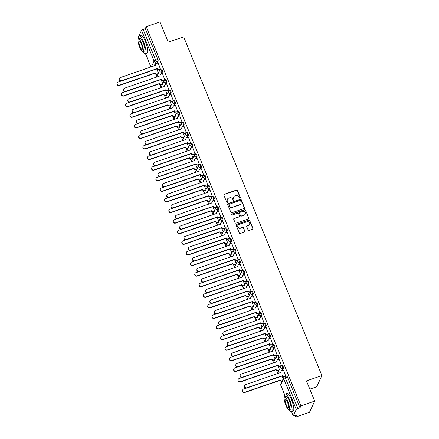 <?xml version="1.0" encoding="UTF-8"?>
<svg xmlns="http://www.w3.org/2000/svg" width="439" height="439" viewBox="0 0 439 439"><rect width="100%" height="100%" fill="white"/><g stroke="black" fill="none" stroke-linecap="round" stroke-linejoin="round"><path stroke-width="0.66" d="M240.073 198.214A0.516 0.488 25 0 0 240.358 197.583L237.472 190.504A0.741 0.697 25 0 0 236.517 190.071L224.28 194.268A0.741 0.697 25 0 0 223.874 195.168L226.76 202.247A0.516 0.488 25 0 0 227.704 202.302A0.516 0.488 25 0 0 227.715 201.918L227.342 201.002A2.365 2.233 25 0 1 228.648 198.126L229.663 197.775A2.365 2.233 25 0 1 232.708 199.163L233.087 200.08A0.516 0.488 25 0 0 234.031 200.135A0.516 0.488 25 0 0 234.036 199.75L233.663 198.834A2.365 2.233 25 0 1 234.969 195.959L235.99 195.607A2.365 2.233 25 0 1 239.035 196.996L239.409 197.912A0.516 0.488 25 0 0 240.073 198.214M240.287 198.071A0.516 0.488 25 0 0 240.254 197.808L237.367 190.729A0.741 0.697 25 0 0 236.412 190.296L224.175 194.493A0.741 0.697 25 0 0 223.841 194.74M227.638 202.406A0.516 0.488 25 0 0 227.611 202.143L227.342 201.002M233.96 200.239A0.516 0.488 25 0 0 233.932 199.975L233.663 198.834M248.134 230.025A0.741 0.697 25 0 0 249.083 230.459L252.518 229.279A0.741 0.697 25 0 0 252.924 228.379L249.72 220.521A0.741 0.697 25 0 0 248.765 220.087L236.528 224.28A0.741 0.697 25 0 0 236.122 225.18L239.332 233.043A0.741 0.697 25 0 0 240.281 233.477L244.43 232.055A0.741 0.697 25 0 0 244.836 231.155L243.464 227.792A0.741 0.697 25 0 0 242.509 227.358L240.457 228.06A1.975 1.866 25 0 1 237.938 225.443A1.975 1.866 25 0 1 239.003 224.499L247.058 221.733A1.975 1.866 25 0 1 249.577 224.356A1.975 1.866 25 0 1 248.512 225.3L247.168 225.761A0.741 0.697 25 0 0 246.762 226.661L248.134 230.025M146.203 26.675L159.988 21.95L168.241 42.177L183.689 36.881L321.908 375.581L306.46 380.876L314.714 401.103L300.934 405.828L146.203 26.675L145.276 28.661L143.13 29.397L155.675 60.143A1.509 0.357 71.1 0 1 156.021 61.954L154.149 65.96M244.062 208.558A0.741 0.697 25 0 0 244.474 207.663L241.263 199.8A0.741 0.697 25 0 0 240.309 199.366L228.071 203.559A0.741 0.697 25 0 0 227.665 204.459L230.876 212.322A0.741 0.697 25 0 0 231.825 212.756L244.062 208.558M245.489 210.16L248.699 218.018A0.741 0.697 25 0 1 248.293 218.918L236.056 223.116A0.741 0.697 25 0 1 235.101 222.683L233.729 219.319A0.741 0.697 25 0 1 234.135 218.419L239.101 216.718A0.741 0.697 25 0 0 239.507 215.818L238.596 213.584A0.741 0.697 25 0 0 237.647 213.151L232.478 214.923A0.516 0.488 25 0 1 231.819 214.237A0.516 0.488 25 0 1 232.099 213.991L244.539 209.727A0.741 0.697 25 0 1 245.489 210.16L248.699 218.018M314.714 401.103L309.473 412.325L295.688 417.05L295.09 415.585M155.757 74.153L156.761 76.622M160.076 84.738L161.086 87.213M164.395 95.329L165.404 97.798M168.719 105.914L169.728 108.389M173.037 116.505L174.047 118.974M177.361 127.09L178.371 129.565M181.68 137.681L182.69 140.156M186.004 148.272L187.014 150.742M190.323 158.858L191.333 161.332M194.647 169.449L195.651 171.918M198.966 180.034L199.975 182.509M203.284 190.625L204.294 193.094M207.609 201.21L208.618 203.685M211.927 211.801L212.937 214.276M216.251 222.392L217.261 224.861M220.57 232.977L221.58 235.452M224.894 243.568L225.904 246.038M229.213 254.154L230.223 256.628M233.537 264.744L234.541 267.214M237.856 275.335L238.865 277.805M242.174 285.921L243.184 288.396M246.498 296.512L247.508 298.981M250.817 307.097L251.827 309.572M255.141 317.688L256.151 320.157M259.46 328.273L260.47 330.748M263.784 338.864L264.794 341.339M268.103 349.455L269.112 351.924M272.427 360.04L273.431 362.515M276.746 370.631L277.755 373.101M281.07 381.217L281.525 382.342M309.835 389.146L316.667 386.803L321.908 375.581M300.934 405.828L300.002 407.815L297.856 408.55A1.509 0.346 157.8 0 0 296.259 409.472L293.296 415.826A1.509 0.346 157.8 0 0 293.285 415.92A1.509 0.346 157.8 0 0 294.47 415.799L296.616 415.064L295.688 417.05M145.276 28.661L157.821 59.408A1.509 0.357 71.1 0 1 158.166 61.219L157.217 63.243M138.631 36.827A1.509 0.346 -22.2 0 1 138.554 36.766A1.509 0.346 -22.2 0 1 138.565 36.673L141.534 30.324A1.509 0.346 -22.2 0 1 143.13 29.397M160.487 69.258L158.139 62.931M164.806 79.843L162.457 73.516M169.13 90.434L166.782 84.107M173.449 101.019L171.1 94.698M177.773 111.61L175.424 105.283M182.092 122.201L179.743 115.874M186.41 132.787L184.067 126.459M190.735 143.377L188.386 137.05M195.053 153.963L192.71 147.636M199.377 164.554L197.029 158.227M203.696 175.145L201.347 168.817M208.02 185.73L205.671 179.403M212.339 196.321L209.99 189.994M216.663 206.906L214.314 200.579M220.982 217.497L218.633 211.17M225.3 228.082L222.957 221.761M229.624 238.673L227.276 232.346M233.943 249.264L231.6 242.937M238.267 259.85L235.919 253.522M242.586 270.44L240.237 264.113M246.91 281.026L244.561 274.699M251.229 291.617L248.88 285.29M255.553 302.202L253.204 295.881M259.872 312.793L257.523 306.466M264.19 323.384L261.847 317.057M268.514 333.969L266.166 327.642M272.833 344.56L270.49 338.233M277.157 355.146L274.809 348.818M281.476 365.736L279.133 359.409M285.8 376.322L283.451 370M281.608 365.83A1.509 0.357 71.1 0 1 281.673 365.764L282.436 365.5A1.509 0.357 -108.9 0 1 283.199 366.642A1.509 0.357 -108.9 0 1 283.479 368.283L282.529 370.313M277.289 355.239A1.509 0.357 71.1 0 1 277.355 355.173L278.117 354.915A1.509 0.357 -108.9 0 1 278.88 356.056A1.509 0.357 -108.9 0 1 279.16 357.697L278.211 359.722M272.965 344.653A1.509 0.357 71.1 0 1 273.031 344.588L273.793 344.324A1.509 0.357 -108.9 0 1 274.556 345.466A1.509 0.357 -108.9 0 1 274.836 347.106L273.887 349.137M268.646 334.063A1.509 0.357 71.1 0 1 268.712 333.997L269.475 333.733A1.509 0.357 -108.9 0 1 270.237 334.875A1.509 0.357 -108.9 0 1 270.517 336.521L269.568 338.546M264.327 323.477A1.509 0.357 71.1 0 1 264.393 323.406L265.151 323.148A1.509 0.357 -108.9 0 1 265.913 324.289A1.509 0.357 -108.9 0 1 266.193 325.93L265.249 327.96M260.003 312.886A1.509 0.357 71.1 0 1 260.069 312.82L260.832 312.557A1.509 0.357 -108.9 0 1 261.595 313.698A1.509 0.357 -108.9 0 1 261.874 315.339L260.925 317.37M255.685 302.301A1.509 0.357 71.1 0 1 255.75 302.23L256.508 301.972A1.509 0.357 -108.9 0 1 257.27 303.113A1.509 0.357 -108.9 0 1 257.55 304.754L256.606 306.784M251.36 291.71A1.509 0.357 71.1 0 1 251.426 291.644L252.189 291.381A1.509 0.357 -108.9 0 1 252.952 292.522A1.509 0.357 -108.9 0 1 253.232 294.163L252.282 296.193M247.042 281.119A1.509 0.357 71.1 0 1 247.108 281.053L247.87 280.795A1.509 0.357 -108.9 0 1 248.633 281.937A1.509 0.357 -108.9 0 1 248.913 283.578L247.964 285.602M242.718 270.534A1.509 0.357 71.1 0 1 242.783 270.468L243.546 270.204A1.509 0.357 -108.9 0 1 244.309 271.346A1.509 0.357 -108.9 0 1 244.589 272.987L243.64 275.017M238.399 259.943A1.509 0.357 71.1 0 1 238.465 259.877L239.228 259.614A1.509 0.357 -108.9 0 1 239.99 260.755A1.509 0.357 -108.9 0 1 240.27 262.396L239.321 264.426M234.075 249.357A1.509 0.357 71.1 0 1 234.141 249.286L234.903 249.028A1.509 0.357 -108.9 0 1 235.666 250.17A1.509 0.357 -108.9 0 1 235.946 251.81L234.997 253.841M229.756 238.767A1.509 0.357 71.1 0 1 229.822 238.701L230.585 238.437A1.509 0.357 -108.9 0 1 231.348 239.579A1.509 0.357 -108.9 0 1 231.627 241.22L230.678 243.25M225.437 228.181A1.509 0.357 71.1 0 1 225.498 228.11L226.261 227.852A1.509 0.357 -108.9 0 1 227.023 228.993A1.509 0.357 -108.9 0 1 227.303 230.634L226.359 232.665M221.113 217.59A1.509 0.357 71.1 0 1 221.179 217.524L221.942 217.261A1.509 0.357 -108.9 0 1 222.705 218.402A1.509 0.357 -108.9 0 1 222.985 220.043L222.035 222.074M216.795 206.999A1.509 0.357 71.1 0 1 216.861 206.934L217.618 206.67A1.509 0.357 -108.9 0 1 218.381 207.812A1.509 0.357 -108.9 0 1 218.66 209.458L217.717 211.483M212.471 196.414A1.509 0.357 71.1 0 1 212.536 196.348L213.299 196.085A1.509 0.357 -108.9 0 1 214.062 197.226A1.509 0.357 -108.9 0 1 214.342 198.867L213.392 200.897M208.152 185.823A1.509 0.357 71.1 0 1 208.218 185.757L208.98 185.494A1.509 0.357 -108.9 0 1 209.743 186.635A1.509 0.357 -108.9 0 1 210.023 188.276L209.074 190.306M203.828 175.238A1.509 0.357 71.1 0 1 203.894 175.166L204.656 174.909A1.509 0.357 -108.9 0 1 205.419 176.05A1.509 0.357 -108.9 0 1 205.699 177.691L204.75 179.721M199.509 164.647A1.509 0.357 71.1 0 1 199.575 164.581L200.338 164.318A1.509 0.357 -108.9 0 1 201.1 165.459A1.509 0.357 -108.9 0 1 201.38 167.1L200.431 169.13M195.185 154.062A1.509 0.357 71.1 0 1 195.251 153.99L196.013 153.732A1.509 0.357 -108.9 0 1 196.776 154.874A1.509 0.357 -108.9 0 1 197.056 156.514L196.107 158.545M190.866 143.471A1.509 0.357 71.1 0 1 190.932 143.405L191.695 143.141A1.509 0.357 -108.9 0 1 192.458 144.283A1.509 0.357 -108.9 0 1 192.737 145.924L191.788 147.954M186.548 132.88A1.509 0.357 71.1 0 1 186.608 132.814L187.371 132.551A1.509 0.357 -108.9 0 1 188.133 133.692A1.509 0.357 -108.9 0 1 188.413 135.338L187.469 137.363M182.223 122.294A1.509 0.357 71.1 0 1 182.289 122.223L183.052 121.965A1.509 0.357 -108.9 0 1 183.815 123.107A1.509 0.357 -108.9 0 1 184.095 124.747L183.145 126.778M177.905 111.704A1.509 0.357 71.1 0 1 177.971 111.638L178.728 111.374A1.509 0.357 -108.9 0 1 179.491 112.516A1.509 0.357 -108.9 0 1 179.77 114.156L178.827 116.187M173.581 101.118A1.509 0.357 71.1 0 1 173.646 101.047L174.409 100.789A1.509 0.357 -108.9 0 1 175.172 101.93A1.509 0.357 -108.9 0 1 175.452 103.571L174.502 105.601M169.262 90.527A1.509 0.357 71.1 0 1 169.328 90.461L170.091 90.198A1.509 0.357 -108.9 0 1 170.853 91.339A1.509 0.357 -108.9 0 1 171.133 92.98L170.184 95.011M164.938 79.942A1.509 0.357 71.1 0 1 165.004 79.871L165.766 79.613A1.509 0.357 -108.9 0 1 166.529 80.754A1.509 0.357 -108.9 0 1 166.809 82.395L165.86 84.42M160.619 69.351A1.509 0.357 71.1 0 1 160.685 69.285L161.448 69.022A1.509 0.357 -108.9 0 1 162.21 70.163A1.509 0.357 -108.9 0 1 162.49 71.804L161.541 73.834M158.408 73.066L156.701 68.89M300.002 407.815L287.457 377.068A1.509 0.357 -108.9 0 0 286.76 376.091L284.609 376.827A1.509 0.357 71.1 0 1 285.312 377.803L297.856 408.55M162.726 83.657L161.025 79.481M167.05 94.248L165.344 90.066M171.369 104.833L169.668 100.657M175.693 115.424L173.987 111.243M180.012 126.009L178.305 121.833M184.336 136.6L182.629 132.419M188.655 147.186L186.948 143.01M192.973 157.777L191.272 153.601M197.298 168.367L195.591 164.186M201.616 178.953L199.915 174.777M205.94 189.544L204.234 185.362M210.259 200.129L208.558 195.953M214.583 210.72L212.877 206.544M218.902 221.305L217.195 217.129M223.226 231.896L221.519 227.72M227.545 242.487L225.838 238.306M231.869 253.073L230.162 248.897M236.187 263.663L234.481 259.482M240.506 274.249L238.805 270.073M244.83 284.84L243.124 280.664M249.149 295.425L247.448 291.249M253.473 306.016L251.766 301.84M257.792 316.607L256.085 312.425M262.116 327.192L260.409 323.016M266.435 337.783L264.728 333.602M270.759 348.368L269.052 344.192M275.077 358.959L273.371 354.783M279.396 369.55L277.695 365.369M283.177 378.808L282.014 375.96M233.647 197.204A2.365 2.233 25 0 0 233.559 199.059M227.32 199.372A2.365 2.233 25 0 0 227.232 201.227M244.397 208.316A0.741 0.697 25 0 0 244.364 207.883L241.159 200.025A0.741 0.697 25 0 0 240.204 199.591L227.967 203.784A0.741 0.697 25 0 0 227.632 204.031M240.61 200.859A0.516 0.488 25 0 0 239.946 200.557L229.202 204.239A0.516 0.488 25 0 0 228.917 204.865L229.312 205.836A2.365 2.233 25 0 0 232.357 207.219L239.699 204.7A2.365 2.233 25 0 0 241.006 201.825L240.61 200.859M228.884 204.607A0.516 0.488 25 0 0 228.812 205.09L228.917 204.865M240.918 203.685A2.365 2.233 25 0 1 239.595 204.925L232.253 207.444A2.365 2.233 25 0 1 229.207 206.056L228.812 205.09M248.628 218.671A0.741 0.697 25 0 0 248.595 218.243M239.436 216.471A0.741 0.697 25 0 1 238.997 216.943L234.031 218.644A0.741 0.697 25 0 0 233.696 218.891M245.385 210.385A0.741 0.697 25 0 0 244.435 209.952L231.995 214.216A0.516 0.488 25 0 0 231.781 214.358M244.249 214.951A1.975 1.866 25 0 0 244.929 211.916A1.975 1.866 25 0 0 242.794 211.389L239.957 212.361A0.741 0.697 25 0 0 239.551 213.261L240.457 215.494A0.741 0.697 25 0 0 241.412 215.922L244.144 215.176A1.975 1.866 25 0 0 245.258 214.117M239.518 212.833A0.741 0.697 25 0 0 239.442 213.486L239.551 213.261M244.144 215.176L241.307 216.147A0.741 0.697 25 0 1 240.352 215.714L239.442 213.486M249.522 224.466A1.975 1.866 25 0 1 248.408 225.525L247.064 225.986A0.741 0.697 25 0 0 246.729 226.233M237.889 225.558A1.975 1.866 25 0 0 240.352 228.285L240.457 228.06M244.764 231.808A0.741 0.697 25 0 0 244.732 231.38L243.36 228.017A0.741 0.697 25 0 0 242.405 227.583L240.352 228.285M252.853 229.032A0.741 0.697 25 0 0 252.82 228.604L249.615 220.746A0.741 0.697 25 0 0 248.661 220.312L236.423 224.505A0.741 0.697 25 0 0 236.089 224.752M158.035 73.867L156.953 74.24A1.509 1.421 -155 0 1 155.011 73.357L155.148 73.066A1.509 1.421 25 0 0 157.091 73.944L158.172 73.576M121.076 81.072L118.162 82.071A1.734 1.635 25 0 0 117.564 84.727A1.734 1.635 25 0 0 119.435 85.193L155.11 72.962M154.972 73.253L119.298 85.484A1.734 1.635 -155 0 1 117.092 83.19L117.229 82.9M158.194 62.914L156.718 63.419A1.509 1.421 25 0 0 155.889 65.246L120.259 77.582A1.734 1.635 25 0 0 119.66 80.238A1.734 1.635 25 0 0 121.532 80.705L157.244 68.577A1.509 1.421 25 0 0 159.187 69.455L159.05 69.752A1.509 1.421 -155 0 1 157.107 68.868L121.394 80.995A1.734 1.635 -155 0 1 119.188 78.702L119.326 78.405M160.537 69.236L159.05 69.752M155.713 65.427A1.509 1.421 -155 0 1 155.774 64.429L155.911 64.138M160.658 68.95L159.187 69.455M157.206 68.473L157.069 68.764M162.353 84.458L161.272 84.826A1.509 1.421 -155 0 1 159.335 83.942L159.472 83.651A1.509 1.421 25 0 0 161.409 84.535L162.49 84.162M125.395 91.658L122.481 92.656A1.734 1.635 25 0 0 121.888 95.312A1.734 1.635 25 0 0 123.76 95.779L159.428 83.553M159.291 83.844L123.622 96.07A1.734 1.635 -155 0 1 121.416 93.776L121.548 93.485M166.677 95.043L165.596 95.417A1.509 1.421 -155 0 1 163.654 94.533L163.791 94.242A1.509 1.421 25 0 0 165.728 95.126L166.815 94.753M129.719 102.249L126.805 103.247A1.734 1.635 25 0 0 126.207 105.903A1.734 1.635 25 0 0 128.078 106.37L163.747 94.138M163.615 94.429L127.941 106.661A1.734 1.635 -155 0 1 125.735 104.367L125.872 104.076M162.512 73.5L161.042 74.004A1.509 1.421 25 0 0 160.208 75.837L124.577 88.168A1.734 1.635 25 0 0 123.985 90.824A1.734 1.635 25 0 0 125.856 91.29L161.568 79.163A1.509 1.421 25 0 0 163.506 80.046L163.368 80.337A1.509 1.421 -155 0 1 161.431 79.454L125.719 91.581A1.734 1.635 -155 0 1 123.513 89.287L123.65 88.996M164.861 79.827L163.368 80.337M160.032 76.013A1.509 1.421 -155 0 1 160.092 75.014L160.23 74.723M164.976 79.541L163.506 80.046M161.525 79.064L161.387 79.355M166.836 84.09L165.36 84.595A1.509 1.421 25 0 0 164.532 86.428L128.901 98.759A1.734 1.635 25 0 0 128.303 101.414A1.734 1.635 25 0 0 130.174 101.881L165.887 89.754A1.509 1.421 25 0 0 167.83 90.637L167.693 90.928A1.509 1.421 -155 0 1 165.75 90.044L130.037 102.172A1.734 1.635 -155 0 1 127.831 99.878L127.968 99.587M169.18 90.418L167.693 90.928M164.351 86.604A1.509 1.421 -155 0 1 164.416 85.605L164.548 85.314M169.3 90.132L167.83 90.637M165.849 89.649L165.712 89.94M143.01 51.643A9.417 2.211 -108.9 0 0 145.32 53.64A9.417 2.211 -108.9 0 0 143.575 41.925A9.417 2.211 -108.9 0 0 139.212 35.822A9.417 2.211 -108.9 0 0 138.614 38.813M145.32 53.64L147.049 53.042A9.417 2.211 -108.9 0 0 145.309 41.332A9.417 2.211 -108.9 0 0 140.941 35.23L139.212 35.822M138.472 38.862L140.068 38.319A6.777 1.591 71.1 0 1 143.207 42.709A6.777 1.591 71.1 0 1 144.464 51.143L142.873 51.692A6.777 1.591 -108.9 0 0 141.616 43.258A6.777 1.591 -108.9 0 0 138.472 38.862A6.777 1.591 -108.9 0 0 139.728 47.297A6.777 1.591 -108.9 0 0 142.873 51.692M141.281 43.977A4.368 1.026 -108.9 0 0 139.256 41.145A4.368 1.026 -108.9 0 0 140.063 46.578A4.368 1.026 -108.9 0 0 142.088 49.409A4.368 1.026 -108.9 0 0 141.281 43.977M289.153 409.752A9.417 2.211 -108.9 0 0 291.463 411.749A9.417 2.211 -108.9 0 0 289.718 400.033A9.417 2.211 -108.9 0 0 285.355 393.931A9.417 2.211 -108.9 0 0 284.757 396.927M291.463 411.749L293.192 411.156A9.417 2.211 -108.9 0 0 291.447 399.441A9.417 2.211 -108.9 0 0 287.084 393.339L285.355 393.931M284.615 396.977L286.206 396.428A6.777 1.591 71.1 0 1 289.35 400.823A6.777 1.591 71.1 0 1 290.607 409.252L289.01 409.801A6.777 1.591 -108.9 0 0 287.759 401.367A6.777 1.591 -108.9 0 0 284.615 396.977A6.777 1.591 -108.9 0 0 285.871 405.406A6.777 1.591 -108.9 0 0 289.01 409.801M287.424 402.086A4.368 1.026 -108.9 0 0 285.399 399.254A4.368 1.026 -108.9 0 0 286.206 404.687A4.368 1.026 -108.9 0 0 288.231 407.518A4.368 1.026 -108.9 0 0 287.424 402.086M170.996 105.634L169.915 106.002A1.509 1.421 -155 0 1 167.978 105.124L168.11 104.828A1.509 1.421 25 0 0 170.052 105.711L171.133 105.344M134.038 112.834L131.124 113.833A1.734 1.635 25 0 0 130.526 116.494A1.734 1.635 25 0 0 132.397 116.955L168.071 104.729M167.934 105.02L132.265 117.251A1.734 1.635 -155 0 1 130.054 114.952L130.191 114.661M175.32 116.22L174.234 116.593A1.509 1.421 -155 0 1 172.297 115.709L172.434 115.419A1.509 1.421 25 0 0 174.371 116.302L175.457 115.929M138.362 123.425L135.448 124.424A1.734 1.635 25 0 0 134.85 127.08A1.734 1.635 25 0 0 136.721 127.546L172.39 115.314M172.258 115.611L136.584 127.837A1.734 1.635 -155 0 1 134.378 125.543L134.515 125.252M179.639 126.811L178.558 127.184A1.509 1.421 -155 0 1 176.621 126.3L176.752 126.009A1.509 1.421 25 0 0 178.695 126.887L179.776 126.52M142.68 134.016L139.767 135.014A1.734 1.635 25 0 0 139.168 137.67A1.734 1.635 25 0 0 141.04 138.137L176.714 125.905M176.577 126.196L140.903 138.428A1.734 1.635 -155 0 1 138.697 136.134L138.834 135.838M171.155 94.676L169.684 95.181A1.509 1.421 25 0 0 168.85 97.014L133.22 109.344A1.734 1.635 25 0 0 132.627 112A1.734 1.635 25 0 0 134.499 112.466L170.211 100.339A1.509 1.421 25 0 0 172.148 101.222L172.011 101.513A1.509 1.421 -155 0 1 170.074 100.63L134.361 112.757A1.734 1.635 -155 0 1 132.155 110.463L132.287 110.173M173.504 101.003L172.011 101.513M168.675 97.189A1.509 1.421 -155 0 1 168.735 96.196L168.872 95.9M173.619 100.718L172.148 101.222M170.167 100.24L170.03 100.531M175.474 105.267L174.003 105.772A1.509 1.421 25 0 0 173.175 107.604L137.544 119.935A1.734 1.635 25 0 0 136.946 122.591A1.734 1.635 25 0 0 138.817 123.057L174.53 110.93A1.509 1.421 25 0 0 176.467 111.813L176.335 112.104A1.509 1.421 -155 0 1 174.393 111.221L138.68 123.348A1.734 1.635 -155 0 1 136.474 121.054L136.611 120.763M177.822 111.594L176.335 112.104M172.993 107.78A1.509 1.421 -155 0 1 173.059 106.781L173.191 106.49M177.943 111.308L176.467 111.813M174.486 110.826L174.354 111.116M179.798 115.852L178.327 116.357A1.509 1.421 25 0 0 177.493 118.19L141.863 130.52A1.734 1.635 25 0 0 141.265 133.182A1.734 1.635 25 0 0 143.136 133.643L178.849 121.515A1.509 1.421 25 0 0 180.791 122.399L180.654 122.69A1.509 1.421 -155 0 1 178.717 121.812L143.004 133.939A1.734 1.635 -155 0 1 140.793 131.645L140.93 131.349M182.147 122.179L180.654 122.69M177.318 118.371A1.509 1.421 -155 0 1 177.378 117.372L177.515 117.081M182.262 121.894L180.791 122.399M178.81 121.416L178.673 121.707M183.963 137.396L182.876 137.769A1.509 1.421 -155 0 1 180.939 136.886L181.077 136.595A1.509 1.421 25 0 0 183.014 137.478L184.095 137.105M146.999 144.601L144.091 145.6A1.734 1.635 25 0 0 143.493 148.256A1.734 1.635 25 0 0 145.364 148.722L181.033 136.496M180.895 136.787L145.227 149.013A1.734 1.635 -155 0 1 143.021 146.719L143.158 146.428M184.117 126.443L182.646 126.948A1.509 1.421 25 0 0 181.817 128.781L146.187 141.111A1.734 1.635 25 0 0 145.589 143.767A1.734 1.635 25 0 0 147.46 144.233L183.173 132.106A1.509 1.421 25 0 0 185.11 132.99L184.973 133.28A1.509 1.421 -155 0 1 183.036 132.397L147.323 144.524A1.734 1.635 -155 0 1 145.117 142.231L145.254 141.94M186.465 132.77L184.973 133.28M181.636 128.956A1.509 1.421 -155 0 1 181.697 127.958L181.834 127.667M186.586 132.485L185.11 132.99M183.129 132.002L182.997 132.298M188.282 147.987L187.201 148.36A1.509 1.421 -155 0 1 185.258 147.477L185.395 147.186A1.509 1.421 25 0 0 187.338 148.064L188.419 147.696M151.323 155.192L148.409 156.191A1.734 1.635 25 0 0 147.811 158.847A1.734 1.635 25 0 0 149.683 159.313L185.357 147.081M185.22 147.372L149.545 159.604A1.734 1.635 -155 0 1 147.339 157.31L147.477 157.019M188.441 137.034L186.97 137.539A1.509 1.421 25 0 0 186.136 139.372L150.506 151.702A1.734 1.635 25 0 0 149.908 154.358A1.734 1.635 25 0 0 151.779 154.824L187.491 142.697A1.509 1.421 25 0 0 189.434 143.575L189.297 143.871A1.509 1.421 -155 0 1 187.36 142.988L151.647 155.115A1.734 1.635 -155 0 1 149.436 152.821L149.573 152.525M190.784 143.361L189.297 143.871M185.96 139.547A1.509 1.421 -155 0 1 186.021 138.548L186.158 138.258M190.905 143.07L189.434 143.575M187.453 142.593L187.316 142.884M192.6 158.578L191.519 158.945A1.509 1.421 -155 0 1 189.582 158.062L189.719 157.771A1.509 1.421 25 0 0 191.656 158.655L192.737 158.281M155.642 165.777L152.728 166.776A1.734 1.635 25 0 0 152.135 169.432A1.734 1.635 25 0 0 154.007 169.898L189.675 157.672M189.538 157.963L153.869 170.189A1.734 1.635 -155 0 1 151.664 167.896L151.801 167.605M192.759 147.619L191.289 148.124A1.509 1.421 25 0 0 190.455 149.957L154.83 162.287A1.734 1.635 25 0 0 154.232 164.943A1.734 1.635 25 0 0 156.103 165.41L191.816 153.282A1.509 1.421 25 0 0 193.753 154.166L193.615 154.457A1.509 1.421 -155 0 1 191.678 153.573L155.966 165.701A1.734 1.635 -155 0 1 153.76 163.407L153.897 163.116M195.108 153.946L193.615 154.457M190.279 150.133A1.509 1.421 -155 0 1 190.339 149.139L190.477 148.843M195.223 153.661L193.753 154.166M191.772 153.184L191.634 153.474M196.924 169.163L195.843 169.536A1.509 1.421 -155 0 1 193.901 168.653L194.038 168.362A1.509 1.421 25 0 0 195.981 169.245L197.062 168.872M159.966 176.368L157.052 177.367A1.734 1.635 25 0 0 156.454 180.023A1.734 1.635 25 0 0 158.325 180.489L194 168.258M193.862 168.549L158.188 180.78A1.734 1.635 -155 0 1 155.982 178.486L156.119 178.196M197.084 158.21L195.607 158.715A1.509 1.421 25 0 0 194.779 160.548L159.148 172.878A1.734 1.635 25 0 0 158.55 175.534A1.734 1.635 25 0 0 160.422 176.001L196.134 163.873A1.509 1.421 25 0 0 198.077 164.757L197.94 165.048A1.509 1.421 -155 0 1 195.997 164.164L160.284 176.291A1.734 1.635 -155 0 1 158.078 173.998L158.216 173.707M199.427 164.537L197.94 165.048M194.603 160.723A1.509 1.421 -155 0 1 194.664 159.725L194.801 159.434M199.547 164.252L198.077 164.757M196.096 163.769L195.959 164.06M201.243 179.754L200.162 180.122A1.509 1.421 -155 0 1 198.225 179.244L198.362 178.947A1.509 1.421 25 0 0 200.299 179.831L201.38 179.463M164.285 186.954L161.371 187.952A1.734 1.635 25 0 0 160.778 190.614A1.734 1.635 25 0 0 162.649 191.075L198.318 178.849M198.181 179.139L162.512 191.371A1.734 1.635 -155 0 1 160.306 189.072L160.438 188.781M205.567 190.339L204.486 190.713A1.509 1.421 -155 0 1 202.544 189.829L202.681 189.538A1.509 1.421 25 0 0 204.618 190.422L205.704 190.049M168.609 197.545L165.695 198.543A1.734 1.635 25 0 0 165.097 201.199A1.734 1.635 25 0 0 166.968 201.666L202.637 189.434M202.505 189.73L166.831 201.956A1.734 1.635 -155 0 1 164.625 199.663L164.762 199.372M209.886 200.93L208.805 201.303A1.509 1.421 -155 0 1 206.868 200.42L206.999 200.129A1.509 1.421 25 0 0 208.942 201.007L210.023 200.639M172.928 208.135L170.014 209.134A1.734 1.635 25 0 0 169.416 211.79A1.734 1.635 25 0 0 171.287 212.256L206.961 200.025M206.824 200.316L171.155 212.547A1.734 1.635 -155 0 1 168.944 210.254L169.081 209.957M214.21 211.521L213.124 211.889A1.509 1.421 -155 0 1 211.186 211.005L211.324 210.715A1.509 1.421 25 0 0 213.261 211.598L214.347 211.225M177.252 218.721L174.338 219.719A1.734 1.635 25 0 0 173.74 222.375A1.734 1.635 25 0 0 175.611 222.842L211.28 210.616M211.148 210.907L175.474 223.133A1.734 1.635 -155 0 1 173.268 220.839L173.405 220.548M218.529 222.107L217.448 222.48A1.509 1.421 -155 0 1 215.511 221.596L215.642 221.305A1.509 1.421 25 0 0 217.585 222.189L218.666 221.816M181.57 229.312L178.657 230.31A1.734 1.635 25 0 0 178.058 232.966A1.734 1.635 25 0 0 179.93 233.433L215.604 221.201M215.467 221.492L179.798 233.724A1.734 1.635 -155 0 1 177.586 231.43L177.724 231.139M222.853 232.697L221.766 233.065A1.509 1.421 -155 0 1 219.829 232.182L219.966 231.891A1.509 1.421 25 0 0 221.904 232.774L222.985 232.401M185.889 239.897L182.981 240.896A1.734 1.635 25 0 0 182.383 243.552A1.734 1.635 25 0 0 184.254 244.018L219.923 231.792M219.785 232.083L184.117 244.309A1.734 1.635 -155 0 1 181.911 242.015L182.048 241.724M201.402 168.796L199.932 169.3A1.509 1.421 25 0 0 199.097 171.133L163.467 183.464A1.734 1.635 25 0 0 162.874 186.12A1.734 1.635 25 0 0 164.746 186.586L200.458 174.459A1.509 1.421 25 0 0 202.395 175.342L202.258 175.633A1.509 1.421 -155 0 1 200.321 174.749L164.609 186.882A1.734 1.635 -155 0 1 162.403 184.583L162.54 184.292M203.751 175.123L202.258 175.633M198.922 171.309A1.509 1.421 -155 0 1 198.982 170.316L199.119 170.019M203.866 174.837L202.395 175.342M200.414 174.36L200.277 174.651M205.726 179.386L204.25 179.891A1.509 1.421 25 0 0 203.422 181.724L167.791 194.054A1.734 1.635 25 0 0 167.193 196.71A1.734 1.635 25 0 0 169.064 197.177L204.777 185.049A1.509 1.421 25 0 0 206.72 185.933L206.582 186.224A1.509 1.421 -155 0 1 204.64 185.34L168.927 197.468A1.734 1.635 -155 0 1 166.721 195.174L166.858 194.883M208.07 185.713L206.582 186.224M203.241 181.9A1.509 1.421 -155 0 1 203.306 180.901L203.444 180.61M208.19 185.428L206.72 185.933M204.739 184.945L204.601 185.242M210.045 189.977L208.574 190.477A1.509 1.421 25 0 0 207.74 192.309L172.11 204.645A1.734 1.635 25 0 0 171.517 207.301A1.734 1.635 25 0 0 173.389 207.762L209.101 195.635A1.509 1.421 25 0 0 211.038 196.518L210.901 196.809A1.509 1.421 -155 0 1 208.964 195.931L173.251 208.059A1.734 1.635 -155 0 1 171.045 205.765L171.177 205.468M212.394 196.299L210.901 196.809M207.565 192.491A1.509 1.421 -155 0 1 207.625 191.492L207.762 191.201M212.509 196.013L211.038 196.518M209.057 195.536L208.92 195.827M214.364 200.563L212.893 201.067A1.509 1.421 25 0 0 212.064 202.9L176.434 215.231A1.734 1.635 25 0 0 175.836 217.887A1.734 1.635 25 0 0 177.707 218.353L213.42 206.226A1.509 1.421 25 0 0 215.357 207.109L215.225 207.4A1.509 1.421 -155 0 1 213.283 206.517L177.57 218.644A1.734 1.635 -155 0 1 175.364 216.35L175.501 216.059M216.712 206.89L215.225 207.4M211.883 203.076A1.509 1.421 -155 0 1 211.949 202.077L212.081 201.786M216.833 206.604L215.357 207.109M213.376 206.121L213.244 206.418M218.688 211.154L217.217 211.658A1.509 1.421 25 0 0 216.383 213.491L180.753 225.822A1.734 1.635 25 0 0 180.155 228.478A1.734 1.635 25 0 0 182.026 228.944L217.739 216.817A1.509 1.421 25 0 0 219.681 217.695L219.544 217.991A1.509 1.421 -155 0 1 217.607 217.107L181.894 229.235A1.734 1.635 -155 0 1 179.683 226.941L179.82 226.65M221.036 217.481L219.544 217.991M216.207 213.667A1.509 1.421 -155 0 1 216.268 212.668L216.405 212.377M221.152 217.195L219.681 217.695M217.7 216.712L217.563 217.003M223.007 221.739L221.536 222.244A1.509 1.421 25 0 0 220.707 224.077L185.077 236.407A1.734 1.635 25 0 0 184.479 239.063A1.734 1.635 25 0 0 186.35 239.529L222.063 227.402A1.509 1.421 25 0 0 224 228.285L223.863 228.576A1.509 1.421 -155 0 1 221.925 227.693L186.213 239.82A1.734 1.635 -155 0 1 184.007 237.526L184.144 237.236M225.355 228.066L223.863 228.576M220.526 224.252A1.509 1.421 -155 0 1 220.587 223.259L220.724 222.963M225.476 227.781L224 228.285M222.019 227.303L221.887 227.594M227.172 243.283L226.09 243.656A1.509 1.421 -155 0 1 224.148 242.772L224.285 242.482A1.509 1.421 25 0 0 226.228 243.365L227.309 242.992M190.213 250.488L187.299 251.487A1.734 1.635 25 0 0 186.701 254.143A1.734 1.635 25 0 0 188.572 254.609L224.247 242.377M224.109 242.668L188.435 254.9A1.734 1.635 -155 0 1 186.229 252.606L186.366 252.315M227.331 232.33L225.86 232.835A1.509 1.421 25 0 0 225.026 234.667L189.396 246.998A1.734 1.635 25 0 0 188.797 249.654A1.734 1.635 25 0 0 190.669 250.12L226.381 237.993A1.509 1.421 25 0 0 228.324 238.876L228.187 239.167A1.509 1.421 -155 0 1 226.25 238.284L190.537 250.411A1.734 1.635 -155 0 1 188.326 248.117L188.463 247.826M229.674 238.657L228.187 239.167M224.85 234.843A1.509 1.421 -155 0 1 224.911 233.844L225.048 233.553M229.795 238.372L228.324 238.876M226.343 237.889L226.206 238.179M231.49 253.874L230.409 254.241A1.509 1.421 -155 0 1 228.472 253.363L228.609 253.067A1.509 1.421 25 0 0 230.546 253.951L231.627 253.583M194.532 261.073L191.618 262.072A1.734 1.635 25 0 0 191.025 264.733A1.734 1.635 25 0 0 192.897 265.194L228.565 252.968M228.428 253.259L192.759 265.491A1.734 1.635 -155 0 1 190.553 263.197L190.691 262.901M231.649 242.915L230.179 243.42A1.509 1.421 25 0 0 229.345 245.253L193.72 257.583A1.734 1.635 25 0 0 193.122 260.245A1.734 1.635 25 0 0 194.993 260.706L230.705 248.578A1.509 1.421 25 0 0 232.643 249.462L232.505 249.753A1.509 1.421 -155 0 1 230.568 248.875L194.856 261.002A1.734 1.635 -155 0 1 192.65 258.703L192.787 258.412M233.998 249.242L232.505 249.753M229.169 245.434A1.509 1.421 -155 0 1 229.229 244.435L229.367 244.144M234.113 248.957L232.643 249.462M230.662 248.479L230.524 248.77M235.814 264.459L234.733 264.832A1.509 1.421 -155 0 1 232.791 263.949L232.928 263.658A1.509 1.421 25 0 0 234.87 264.541L235.952 264.168M198.856 271.664L195.942 272.663A1.734 1.635 25 0 0 195.344 275.319A1.734 1.635 25 0 0 197.215 275.785L232.889 263.554M232.752 263.85L197.078 276.076A1.734 1.635 -155 0 1 194.872 273.782L195.009 273.492M235.973 253.506L234.497 254.011A1.509 1.421 25 0 0 233.669 255.844L198.038 268.174A1.734 1.635 25 0 0 197.44 270.83A1.734 1.635 25 0 0 199.311 271.297L235.024 259.169A1.509 1.421 25 0 0 236.967 260.053L236.83 260.343A1.509 1.421 -155 0 1 234.887 259.46L199.174 271.587A1.734 1.635 -155 0 1 196.968 269.294L197.106 269.003M238.317 259.833L236.83 260.343M233.493 256.019A1.509 1.421 -155 0 1 233.553 255.021L233.691 254.73M238.437 259.548L236.967 260.053M234.986 259.065L234.849 259.361M240.133 275.05L239.052 275.423A1.509 1.421 -155 0 1 237.115 274.54L237.252 274.249A1.509 1.421 25 0 0 239.189 275.127L240.27 274.759M203.175 282.255L200.261 283.254A1.734 1.635 25 0 0 199.668 285.91A1.734 1.635 25 0 0 201.539 286.376L237.208 274.145M237.071 274.435L201.402 286.667A1.734 1.635 -155 0 1 199.196 284.373L199.328 284.077M240.292 264.097L238.821 264.596A1.509 1.421 25 0 0 237.987 266.429L202.357 278.765A1.734 1.635 25 0 0 201.764 281.421A1.734 1.635 25 0 0 203.636 281.887L239.348 269.76A1.509 1.421 25 0 0 241.285 270.638L241.148 270.934A1.509 1.421 -155 0 1 239.211 270.051L203.498 282.178A1.734 1.635 -155 0 1 201.292 279.884L201.43 279.588M242.641 270.419L241.148 270.934M237.812 266.61A1.509 1.421 -155 0 1 237.872 265.611L238.009 265.321M242.756 270.133L241.285 270.638M239.304 269.656L239.167 269.947M244.457 285.641L243.376 286.009A1.509 1.421 -155 0 1 241.434 285.125L241.571 284.834A1.509 1.421 25 0 0 243.508 285.718L244.594 285.345M207.499 292.84L204.585 293.839A1.734 1.635 25 0 0 203.987 296.495A1.734 1.635 25 0 0 205.858 296.962L241.527 284.735M241.395 285.026L205.721 297.252A1.734 1.635 -155 0 1 203.515 294.959L203.652 294.668M244.616 274.682L243.14 275.187A1.509 1.421 25 0 0 242.312 277.02L206.681 289.35A1.734 1.635 25 0 0 206.083 292.006A1.734 1.635 25 0 0 207.954 292.473L243.667 280.345A1.509 1.421 25 0 0 245.61 281.229L245.472 281.52A1.509 1.421 -155 0 1 243.53 280.636L207.817 292.764A1.734 1.635 -155 0 1 205.611 290.47L205.748 290.179M246.959 281.009L245.472 281.52M242.13 277.196A1.509 1.421 -155 0 1 242.196 276.197L242.333 275.906M247.08 280.724L245.61 281.229M243.629 280.247L243.491 280.537M248.776 296.226L247.695 296.599A1.509 1.421 -155 0 1 245.758 295.716L245.889 295.425A1.509 1.421 25 0 0 247.832 296.309L248.913 295.935M211.817 303.431L208.904 304.43A1.734 1.635 25 0 0 208.305 307.086A1.734 1.635 25 0 0 210.177 307.552L245.851 295.321M245.714 295.612L210.045 307.843A1.734 1.635 -155 0 1 207.834 305.549L207.971 305.259M248.935 285.273L247.464 285.778A1.509 1.421 25 0 0 246.63 287.611L211 299.941A1.734 1.635 25 0 0 210.407 302.597A1.734 1.635 25 0 0 212.278 303.064L247.991 290.936A1.509 1.421 25 0 0 249.928 291.814L249.791 292.111A1.509 1.421 -155 0 1 247.854 291.227L212.141 303.354A1.734 1.635 -155 0 1 209.935 301.061L210.067 300.77M251.284 291.6L249.791 292.111M246.455 287.786A1.509 1.421 -155 0 1 246.515 286.788L246.652 286.497M251.399 291.315L249.928 291.814M247.947 290.832L247.81 291.123M253.1 306.817L252.013 307.185A1.509 1.421 -155 0 1 250.076 306.301L250.214 306.01A1.509 1.421 25 0 0 252.151 306.894L253.237 306.526M216.142 314.017L213.228 315.015A1.734 1.635 25 0 0 212.63 317.671A1.734 1.635 25 0 0 214.501 318.138L250.17 305.912M250.038 306.202L214.364 318.434A1.734 1.635 -155 0 1 212.158 316.135L212.295 315.844M253.254 295.859L251.783 296.363A1.509 1.421 25 0 0 250.954 298.196L215.324 310.527A1.734 1.635 25 0 0 214.726 313.183A1.734 1.635 25 0 0 216.597 313.649L252.31 301.522A1.509 1.421 25 0 0 254.247 302.405L254.115 302.696A1.509 1.421 -155 0 1 252.173 301.812L216.46 313.94A1.734 1.635 -155 0 1 214.254 311.646L214.391 311.355M255.602 302.186L254.115 302.696M250.773 298.372A1.509 1.421 -155 0 1 250.839 297.379L250.971 297.082M255.723 301.9L254.247 302.405M252.266 301.423L252.134 301.714M257.419 317.402L256.338 317.776A1.509 1.421 -155 0 1 254.4 316.892L254.532 316.601A1.509 1.421 25 0 0 256.475 317.485L257.556 317.112M220.46 324.608L217.546 325.606A1.734 1.635 25 0 0 216.948 328.262A1.734 1.635 25 0 0 218.82 328.729L254.494 316.497M254.357 316.793L218.688 329.02A1.734 1.635 -155 0 1 216.476 326.726L216.614 326.435M257.578 306.449L256.107 306.954A1.509 1.421 25 0 0 255.273 308.787L219.643 321.118A1.734 1.635 25 0 0 219.045 323.773A1.734 1.635 25 0 0 220.916 324.24L256.634 312.113A1.509 1.421 25 0 0 258.571 312.996L258.434 313.287A1.509 1.421 -155 0 1 256.497 312.403L220.784 324.531A1.734 1.635 -155 0 1 218.573 322.237L218.71 321.946M259.926 312.777L258.434 313.287M255.097 308.963A1.509 1.421 -155 0 1 255.158 307.964L255.295 307.673M260.042 312.491L258.571 312.996M256.59 312.008L256.453 312.299M261.743 327.993L260.656 328.361A1.509 1.421 -155 0 1 258.719 327.483L258.856 327.187A1.509 1.421 25 0 0 260.793 328.07L261.874 327.703M224.784 335.193L221.871 336.197A1.734 1.635 25 0 0 221.272 338.853A1.734 1.635 25 0 0 223.144 339.314L258.812 327.088M258.675 327.379L223.007 339.61A1.734 1.635 -155 0 1 220.801 337.317L220.938 337.02M261.896 317.035L260.426 317.54A1.509 1.421 25 0 0 259.597 319.373L223.967 331.703A1.734 1.635 25 0 0 223.369 334.364A1.734 1.635 25 0 0 225.24 334.825L260.953 322.698A1.509 1.421 25 0 0 262.89 323.581L262.758 323.872A1.509 1.421 -155 0 1 260.815 322.994L225.103 335.122A1.734 1.635 -155 0 1 222.897 332.822L223.034 332.532M264.245 323.362L262.758 323.872M259.416 319.554A1.509 1.421 -155 0 1 259.476 318.555L259.614 318.264M264.366 323.077L262.89 323.581M260.909 322.599L260.777 322.89M266.061 338.579L264.98 338.952A1.509 1.421 -155 0 1 263.038 338.068L263.175 337.778A1.509 1.421 25 0 0 265.118 338.661L266.199 338.288M229.103 345.784L226.189 346.783A1.734 1.635 25 0 0 225.591 349.439A1.734 1.635 25 0 0 227.462 349.905L263.137 337.673M262.999 337.97L227.325 350.196A1.734 1.635 -155 0 1 225.119 347.902L225.256 347.611M266.221 327.626L264.75 328.131A1.509 1.421 25 0 0 263.916 329.963L228.285 342.294A1.734 1.635 25 0 0 227.687 344.95A1.734 1.635 25 0 0 229.559 345.416L265.271 333.289A1.509 1.421 25 0 0 267.214 334.172L267.077 334.463A1.509 1.421 -155 0 1 265.14 333.58L229.427 345.707A1.734 1.635 -155 0 1 227.215 343.413L227.353 343.122M268.564 333.953L267.077 334.463M263.74 330.139A1.509 1.421 -155 0 1 263.801 329.14L263.938 328.849M268.684 333.667L267.214 334.172M265.233 333.185L265.096 333.481M270.38 349.17L269.299 349.543A1.509 1.421 -155 0 1 267.362 348.659L267.499 348.368A1.509 1.421 25 0 0 269.436 349.246L270.517 348.879M233.422 356.375L230.508 357.373A1.734 1.635 25 0 0 229.915 360.029A1.734 1.635 25 0 0 231.787 360.496L267.455 348.264M267.318 348.555L231.649 360.787A1.734 1.635 -155 0 1 229.443 358.493L229.581 358.202M270.539 338.217L269.069 338.721A1.509 1.421 25 0 0 268.24 340.549L232.61 352.885A1.734 1.635 25 0 0 232.011 355.541A1.734 1.635 25 0 0 233.883 356.007L269.595 343.88A1.509 1.421 25 0 0 271.532 344.758L271.395 345.054A1.509 1.421 -155 0 1 269.458 344.171L233.746 356.298A1.734 1.635 -155 0 1 231.54 354.004L231.677 353.708M272.888 344.538L271.395 345.054M268.059 340.73A1.509 1.421 -155 0 1 268.119 339.731L268.256 339.44M273.003 344.253L271.532 344.758M269.551 343.775L269.414 344.066M274.704 359.76L273.623 360.128A1.509 1.421 -155 0 1 271.681 359.245L271.818 358.954A1.509 1.421 25 0 0 273.76 359.837L274.841 359.464M237.746 366.96L234.832 367.959A1.734 1.635 25 0 0 234.234 370.615A1.734 1.635 25 0 0 236.105 371.081L271.779 358.855M271.642 359.146L235.968 371.372A1.734 1.635 -155 0 1 233.762 369.078L233.899 368.787M274.863 348.802L273.387 349.307A1.509 1.421 25 0 0 272.559 351.14L236.928 363.47A1.734 1.635 25 0 0 236.33 366.126A1.734 1.635 25 0 0 238.201 366.592L273.914 354.465A1.509 1.421 25 0 0 275.857 355.349L275.719 355.639A1.509 1.421 -155 0 1 273.777 354.756L238.064 366.883A1.734 1.635 -155 0 1 235.858 364.589L235.995 364.299M277.207 355.129L275.719 355.639M272.383 351.315A1.509 1.421 -155 0 1 272.443 350.317L272.581 350.026M277.327 354.844L275.857 355.349M273.876 354.366L273.738 354.657M279.023 370.346L277.942 370.719A1.509 1.421 -155 0 1 276.005 369.836L276.142 369.545A1.509 1.421 25 0 0 278.079 370.428L279.16 370.055M242.065 377.551L239.151 378.55A1.734 1.635 25 0 0 238.558 381.206A1.734 1.635 25 0 0 240.429 381.672L276.098 369.44M275.961 369.731L240.292 381.963A1.734 1.635 -155 0 1 238.086 379.669L238.218 379.378M279.182 359.393L277.711 359.898A1.509 1.421 25 0 0 276.877 361.731L241.252 374.061A1.734 1.635 25 0 0 240.654 376.717A1.734 1.635 25 0 0 242.526 377.183L278.238 365.056A1.509 1.421 25 0 0 280.175 365.939L280.038 366.23A1.509 1.421 -155 0 1 278.101 365.347L242.388 377.474A1.734 1.635 -155 0 1 240.182 375.18L240.32 374.89M281.531 365.72L280.038 366.23M276.702 361.906A1.509 1.421 -155 0 1 276.762 360.907L276.899 360.617M281.646 365.435L280.175 365.939M278.194 364.952L278.057 365.243M281.975 381.376A1.509 1.421 -155 0 1 280.323 380.426L280.461 380.13A1.509 1.421 25 0 0 282.112 381.079M246.389 388.136L243.475 389.135A1.734 1.635 25 0 0 242.877 391.797A1.734 1.635 25 0 0 244.748 392.257L280.417 380.031M280.285 380.322L244.611 392.554A1.734 1.635 -155 0 1 242.405 390.255L242.542 389.964M283.506 369.978L282.03 370.483A1.509 1.421 25 0 0 281.201 372.316L245.571 384.646A1.734 1.635 25 0 0 244.973 387.302A1.734 1.635 25 0 0 246.844 387.769L282.557 375.641A1.509 1.421 25 0 0 284.499 376.525L284.362 376.816A1.509 1.421 -155 0 1 282.42 375.932L246.707 388.06A1.734 1.635 -155 0 1 244.501 385.766L244.638 385.475M285.849 376.305L284.362 376.816M281.02 372.491A1.509 1.421 -155 0 1 281.086 371.498L281.223 371.202M285.97 376.02L284.499 376.525M282.518 375.543L282.381 375.833M296.259 409.472L283.715 378.725L280.746 385.08L284.774 394.946M291.611 411.7L293.296 415.826M158.166 61.219L156.021 61.954A1.509 1.421 25 0 1 154.084 61.07L141.534 30.324M151.345 66.92L154.084 61.07A1.509 0.346 -22.2 0 1 155.675 60.143L157.821 59.408M145.468 53.585L150.961 67.052M283.479 368.283L282.716 368.546L281.75 370.615M280.971 372.277L280.845 372.557M279.16 357.697L278.397 357.955L277.432 360.029M276.652 361.692L276.526 361.966M274.836 347.106L274.073 347.37L273.107 349.439M272.334 351.101L272.202 351.376M270.517 336.521L269.755 336.779L268.789 338.853M268.009 340.516L267.883 340.79M266.193 325.93L265.43 326.193L264.465 328.262M263.691 329.925L263.559 330.199M261.874 315.339L261.112 315.603L260.146 317.671M259.367 319.334L259.24 319.614M257.55 304.754L256.793 305.012L255.822 307.086M255.048 308.749L254.916 309.023M253.232 294.163L252.469 294.426L251.503 296.495M250.724 298.158L250.598 298.438M248.913 283.578L248.15 283.835L247.179 285.91M246.405 287.572L246.274 287.847M244.589 272.987L243.826 273.25L242.86 275.319M242.081 276.982L241.955 277.256M240.27 262.396L239.507 262.659L238.542 264.733M237.762 266.396L237.631 266.671M235.946 251.81L235.183 252.068L234.217 254.143M233.444 255.805L233.312 256.08M231.627 241.22L230.865 241.483L229.899 243.552M229.12 245.214L228.993 245.494M227.303 230.634L226.54 230.892L225.575 232.966M224.801 234.629L224.669 234.903M222.985 220.043L222.222 220.307L221.256 222.375M220.477 224.038L220.351 224.318M218.66 209.458L217.903 209.716L216.932 211.79M216.158 213.453L216.026 213.727M214.342 198.867L213.579 199.13L212.613 201.199M211.834 202.862L211.708 203.136M210.023 188.276L209.26 188.54L208.289 190.614M207.515 192.277L207.384 192.551M205.699 177.691L204.936 177.949L203.97 180.023M203.191 181.686L203.065 181.96M201.38 167.1L200.618 167.363L199.646 169.432M198.872 171.095L198.741 171.375M197.056 156.514L196.293 156.772L195.328 158.847M194.554 160.509L194.422 160.784M192.737 145.924L191.975 146.187L191.009 148.256M190.23 149.918L190.103 150.193M188.413 135.338L187.651 135.596L186.685 137.67M185.911 139.333L185.779 139.607M184.095 124.747L183.332 125.011L182.366 127.08M181.587 128.742L181.461 129.017M179.77 114.156L179.013 114.42L178.042 116.489M177.268 118.151L177.136 118.431M175.452 103.571L174.689 103.829L173.723 105.903M172.944 107.566L172.818 107.84M171.133 92.98L170.37 93.244L169.399 95.312M168.625 96.975L168.494 97.255M166.809 82.395L166.046 82.653L165.08 84.727M164.301 86.39L164.175 86.664M162.49 71.804L161.728 72.067L160.756 74.136M159.983 75.799L159.851 76.073M160.685 69.285A1.509 0.357 71.1 0 1 161.448 70.427A1.509 0.357 71.1 0 1 161.728 72.067A1.509 1.421 -155 0 1 159.807 70.07A1.509 1.509 0 0 1 160.685 69.285M156.701 77.154A1.509 1.509 0 0 1 156.838 76.424A1.509 1.421 25 0 0 156.723 77.149M165.004 79.871A1.509 0.357 71.1 0 1 165.766 81.012A1.509 0.357 71.1 0 1 166.046 82.653A1.509 1.421 -155 0 1 164.131 80.661A1.509 1.509 0 0 1 165.004 79.871M169.328 90.461A1.509 0.357 71.1 0 1 170.091 91.603A1.509 0.357 71.1 0 1 170.37 93.244A1.509 1.421 -155 0 1 168.45 91.246A1.509 1.509 0 0 1 169.328 90.461M173.646 101.047A1.509 0.357 71.1 0 1 174.409 102.188A1.509 0.357 71.1 0 1 174.689 103.829A1.509 1.421 -155 0 1 172.768 101.837A1.509 1.509 0 0 1 173.646 101.047M177.971 111.638A1.509 0.357 71.1 0 1 178.733 112.779A1.509 0.357 71.1 0 1 179.013 114.42A1.509 1.421 -155 0 1 177.093 112.422A1.509 1.509 0 0 1 177.971 111.638M182.289 122.223A1.509 0.357 71.1 0 1 183.052 123.364A1.509 0.357 71.1 0 1 183.332 125.011A1.509 1.421 -155 0 1 181.411 123.013A1.509 1.509 0 0 1 182.289 122.223M186.608 132.814A1.509 0.357 71.1 0 1 187.371 133.955A1.509 0.357 71.1 0 1 187.651 135.596A1.509 1.421 -155 0 1 185.735 133.604A1.509 1.509 0 0 1 186.608 132.814M190.932 143.405A1.509 0.357 71.1 0 1 191.695 144.546A1.509 0.357 71.1 0 1 191.975 146.187A1.509 1.421 -155 0 1 190.054 144.19A1.509 1.509 0 0 1 190.932 143.405M195.251 153.99A1.509 0.357 71.1 0 1 196.013 155.132A1.509 0.357 71.1 0 1 196.293 156.772A1.509 1.421 -155 0 1 194.378 154.78A1.509 1.509 0 0 1 195.251 153.99M199.575 164.581A1.509 0.357 71.1 0 1 200.338 165.722A1.509 0.357 71.1 0 1 200.618 167.363A1.509 1.421 -155 0 1 198.697 165.366A1.509 1.509 0 0 1 199.575 164.581M203.894 175.166A1.509 0.357 71.1 0 1 204.656 176.308A1.509 0.357 71.1 0 1 204.936 177.949A1.509 1.421 -155 0 1 203.021 175.957A1.509 1.509 0 0 1 203.894 175.166M208.218 185.757A1.509 0.357 71.1 0 1 208.98 186.899A1.509 0.357 71.1 0 1 209.26 188.54A1.509 1.421 -155 0 1 207.34 186.542A1.509 1.509 0 0 1 208.218 185.757M212.536 196.348A1.509 0.357 71.1 0 1 213.299 197.484A1.509 0.357 71.1 0 1 213.579 199.13A1.509 1.421 -155 0 1 211.658 197.133A1.509 1.509 0 0 1 212.536 196.348M216.861 206.934A1.509 0.357 71.1 0 1 217.623 208.075A1.509 0.357 71.1 0 1 217.903 209.716A1.509 1.421 -155 0 1 215.983 207.724A1.509 1.509 0 0 1 216.861 206.934M221.179 217.524A1.509 0.357 71.1 0 1 221.942 218.666A1.509 0.357 71.1 0 1 222.222 220.307A1.509 1.421 -155 0 1 220.301 218.309A1.509 1.509 0 0 1 221.179 217.524M225.498 228.11A1.509 0.357 71.1 0 1 226.266 229.251A1.509 0.357 71.1 0 1 226.54 230.892A1.509 1.421 -155 0 1 224.625 228.9A1.509 1.509 0 0 1 225.498 228.11M229.822 238.701A1.509 0.357 71.1 0 1 230.585 239.842A1.509 0.357 71.1 0 1 230.865 241.483A1.509 1.421 -155 0 1 228.944 239.485A1.509 1.509 0 0 1 229.822 238.701M234.141 249.286A1.509 0.357 71.1 0 1 234.903 250.428A1.509 0.357 71.1 0 1 235.183 252.068A1.509 1.421 -155 0 1 233.268 250.076A1.509 1.509 0 0 1 234.141 249.286M238.465 259.877A1.509 0.357 71.1 0 1 239.228 261.018A1.509 0.357 71.1 0 1 239.507 262.659A1.509 1.421 -155 0 1 237.587 260.662A1.509 1.509 0 0 1 238.465 259.877M242.783 270.468A1.509 0.357 71.1 0 1 243.546 271.609A1.509 0.357 71.1 0 1 243.826 273.25A1.509 1.421 -155 0 1 241.911 271.253A1.509 1.509 0 0 1 242.783 270.468M247.108 281.053A1.509 0.357 71.1 0 1 247.87 282.195A1.509 0.357 71.1 0 1 248.15 283.835A1.509 1.421 -155 0 1 246.23 281.843A1.509 1.509 0 0 1 247.108 281.053M251.426 291.644A1.509 0.357 71.1 0 1 252.189 292.786A1.509 0.357 71.1 0 1 252.469 294.426A1.509 1.421 -155 0 1 250.548 292.429A1.509 1.509 0 0 1 251.426 291.644M255.75 302.23A1.509 0.357 71.1 0 1 256.513 303.371A1.509 0.357 71.1 0 1 256.793 305.012A1.509 1.421 -155 0 1 254.872 303.02A1.509 1.509 0 0 1 255.75 302.23M260.069 312.82A1.509 0.357 71.1 0 1 260.832 313.962A1.509 0.357 71.1 0 1 261.112 315.603A1.509 1.421 -155 0 1 259.191 313.605A1.509 1.509 0 0 1 260.069 312.82M264.393 323.406A1.509 0.357 71.1 0 1 265.156 324.547A1.509 0.357 71.1 0 1 265.43 326.193A1.509 1.421 -155 0 1 263.515 324.196A1.509 1.509 0 0 1 264.393 323.406M268.712 333.997A1.509 0.357 71.1 0 1 269.475 335.138A1.509 0.357 71.1 0 1 269.755 336.779A1.509 1.421 -155 0 1 267.834 334.787A1.509 1.509 0 0 1 268.712 333.997M273.031 344.588A1.509 0.357 71.1 0 1 273.793 345.729A1.509 0.357 71.1 0 1 274.073 347.37A1.509 1.421 -155 0 1 272.158 345.372A1.509 1.509 0 0 1 273.031 344.588M277.355 355.173A1.509 0.357 71.1 0 1 278.117 356.314A1.509 0.357 71.1 0 1 278.397 357.955A1.509 1.421 -155 0 1 276.477 355.963A1.509 1.509 0 0 1 277.355 355.173M281.673 365.764A1.509 0.357 71.1 0 1 282.436 366.905A1.509 0.357 71.1 0 1 282.716 368.546A1.509 1.421 -155 0 1 280.801 366.549A1.509 1.509 0 0 1 281.673 365.764M161.162 87.01A1.509 1.421 25 0 0 161.042 87.74A1.509 1.509 0 0 1 161.162 87.01L164.131 80.661M165.344 98.331A1.509 1.509 0 0 1 165.481 97.601A1.509 1.421 25 0 0 165.366 98.325M169.805 108.186A1.509 1.421 25 0 0 169.684 108.916A1.509 1.509 0 0 1 169.805 108.186L172.768 101.837M173.987 119.512A1.509 1.509 0 0 1 174.124 118.777A1.509 1.421 25 0 0 174.009 119.501M178.305 130.098A1.509 1.509 0 0 1 178.448 129.368A1.509 1.421 25 0 0 178.327 130.092M182.629 140.689A1.509 1.509 0 0 1 182.767 139.953A1.509 1.421 25 0 0 182.646 140.683M187.091 150.544A1.509 1.421 25 0 0 186.97 151.268A1.509 1.509 0 0 1 187.091 150.544L190.054 144.19M191.272 161.865A1.509 1.509 0 0 1 191.409 161.129A1.509 1.421 25 0 0 191.289 161.859M195.728 171.72A1.509 1.421 25 0 0 195.613 172.445A1.509 1.509 0 0 1 195.728 171.72L198.697 165.366M199.915 183.041A1.509 1.509 0 0 1 200.052 182.306A1.509 1.421 25 0 0 199.932 183.036M204.371 192.897A1.509 1.421 25 0 0 204.256 193.621A1.509 1.509 0 0 1 204.371 192.897L207.34 186.542M208.552 204.217A1.509 1.509 0 0 1 208.695 203.487A1.509 1.421 25 0 0 208.574 204.212M213.014 214.073A1.509 1.421 25 0 0 212.899 214.803A1.509 1.509 0 0 1 213.014 214.073L215.983 207.724M217.195 225.394A1.509 1.509 0 0 1 217.338 224.664A1.509 1.421 25 0 0 217.217 225.388M221.657 235.249A1.509 1.421 25 0 0 221.536 235.979A1.509 1.509 0 0 1 221.657 235.249L224.625 228.9M225.838 246.575A1.509 1.509 0 0 1 225.981 245.84A1.509 1.421 25 0 0 225.86 246.564M230.162 257.161A1.509 1.509 0 0 1 230.299 256.425A1.509 1.421 25 0 0 230.179 257.155M234.481 267.752A1.509 1.509 0 0 1 234.618 267.016A1.509 1.421 25 0 0 234.503 267.741M238.942 277.607A1.509 1.421 25 0 0 238.821 278.331A1.509 1.509 0 0 1 238.942 277.607L241.911 271.253M243.124 288.928A1.509 1.509 0 0 1 243.261 288.193A1.509 1.421 25 0 0 243.146 288.922M247.442 299.513A1.509 1.509 0 0 1 247.585 298.783A1.509 1.421 25 0 0 247.464 299.508M251.766 310.104A1.509 1.509 0 0 1 251.904 309.369A1.509 1.421 25 0 0 251.788 310.099M256.085 320.695A1.509 1.509 0 0 1 256.228 319.96A1.509 1.421 25 0 0 256.107 320.684M260.409 331.28A1.509 1.509 0 0 1 260.546 330.551A1.509 1.421 25 0 0 260.426 331.275M264.728 341.871A1.509 1.509 0 0 1 264.871 341.136A1.509 1.421 25 0 0 264.75 341.86M269.052 352.457A1.509 1.509 0 0 1 269.189 351.727A1.509 1.421 25 0 0 269.069 352.451M273.371 363.048A1.509 1.509 0 0 1 273.508 362.312A1.509 1.421 25 0 0 273.393 363.042M277.695 373.633A1.509 1.509 0 0 1 277.832 372.903A1.509 1.421 25 0 0 277.711 373.627M287.457 377.068L285.312 377.803A1.509 0.346 -22.2 0 0 283.715 378.725A1.509 1.421 -155 0 1 283.737 377.611L280.768 383.966A1.509 1.509 0 0 0 280.735 385.173A1.509 0.346 157.8 0 0 280.812 385.233M284.543 376.892A1.509 0.357 71.1 0 1 284.609 376.827A1.509 1.509 0 0 0 283.737 377.611M284.763 395.029L280.735 385.173A1.509 0.346 157.8 0 1 280.746 385.08A1.509 1.421 -155 0 1 280.768 383.966M155.011 73.357L155.148 73.066M156.953 74.24L157.091 73.944M119.298 85.484L119.435 85.193M157.244 68.577L157.107 68.868M121.532 80.705L121.394 80.995M159.335 83.942L159.472 83.651M161.272 84.826L161.409 84.535M123.622 96.07L123.76 95.779M163.654 94.533L163.791 94.242M165.596 95.417L165.728 95.126M127.941 106.661L128.078 106.37M161.568 79.163L161.431 79.454M125.856 91.29L125.719 91.581M165.887 89.754L165.75 90.044M130.174 101.881L130.037 102.172M167.978 105.124L168.11 104.828M169.915 106.002L170.052 105.711M132.265 117.251L132.397 116.955M172.297 115.709L172.434 115.419M174.234 116.593L174.371 116.302M136.584 127.837L136.721 127.546M176.621 126.3L176.752 126.009M178.558 127.184L178.695 126.887M140.903 138.428L141.04 138.137M170.211 100.339L170.074 100.63M134.499 112.466L134.361 112.757M174.53 110.93L174.393 111.221M138.817 123.057L138.68 123.348M178.849 121.515L178.717 121.812M143.136 133.643L143.004 133.939M180.939 136.886L181.077 136.595M182.876 137.769L183.014 137.478M145.227 149.013L145.364 148.722M183.173 132.106L183.036 132.397M147.46 144.233L147.323 144.524M185.258 147.477L185.395 147.186M187.201 148.36L187.338 148.064M149.545 159.604L149.683 159.313M187.491 142.697L187.36 142.988M151.779 154.824L151.647 155.115M189.582 158.062L189.719 157.771M191.519 158.945L191.656 158.655M153.869 170.189L154.007 169.898M191.816 153.282L191.678 153.573M156.103 165.41L155.966 165.701M193.901 168.653L194.038 168.362M195.843 169.536L195.981 169.245M158.188 180.78L158.325 180.489M196.134 163.873L195.997 164.164M160.422 176.001L160.284 176.291M198.225 179.244L198.362 178.947M200.162 180.122L200.299 179.831M162.512 191.371L162.649 191.075M202.544 189.829L202.681 189.538M204.486 190.713L204.618 190.422M166.831 201.956L166.968 201.666M206.868 200.42L206.999 200.129M208.805 201.303L208.942 201.007M171.155 212.547L171.287 212.256M211.186 211.005L211.324 210.715M213.124 211.889L213.261 211.598M175.474 223.133L175.611 222.842M215.511 221.596L215.642 221.305M217.448 222.48L217.585 222.189M179.798 233.724L179.93 233.433M219.829 232.182L219.966 231.891M221.766 233.065L221.904 232.774M184.117 244.309L184.254 244.018M200.458 174.459L200.321 174.749M164.746 186.586L164.609 186.882M204.777 185.049L204.64 185.34M169.064 197.177L168.927 197.468M209.101 195.635L208.964 195.931M173.389 207.762L173.251 208.059M213.42 206.226L213.283 206.517M177.707 218.353L177.57 218.644M217.739 216.817L217.607 217.107M182.026 228.944L181.894 229.235M222.063 227.402L221.925 227.693M186.35 239.529L186.213 239.82M224.148 242.772L224.285 242.482M226.09 243.656L226.228 243.365M188.435 254.9L188.572 254.609M226.381 237.993L226.25 238.284M190.669 250.12L190.537 250.411M228.472 253.363L228.609 253.067M230.409 254.241L230.546 253.951M192.759 265.491L192.897 265.194M230.705 248.578L230.568 248.875M194.993 260.706L194.856 261.002M232.791 263.949L232.928 263.658M234.733 264.832L234.87 264.541M197.078 276.076L197.215 275.785M235.024 259.169L234.887 259.46M199.311 271.297L199.174 271.587M237.115 274.54L237.252 274.249M239.052 275.423L239.189 275.127M201.402 286.667L201.539 286.376M239.348 269.76L239.211 270.051M203.636 281.887L203.498 282.178M241.434 285.125L241.571 284.834M243.376 286.009L243.508 285.718M205.721 297.252L205.858 296.962M243.667 280.345L243.53 280.636M207.954 292.473L207.817 292.764M245.758 295.716L245.889 295.425M247.695 296.599L247.832 296.309M210.045 307.843L210.177 307.552M247.991 290.936L247.854 291.227M212.278 303.064L212.141 303.354M250.076 306.301L250.214 306.01M252.013 307.185L252.151 306.894M214.364 318.434L214.501 318.138M252.31 301.522L252.173 301.812M216.597 313.649L216.46 313.94M254.4 316.892L254.532 316.601M256.338 317.776L256.475 317.485M218.688 329.02L218.82 328.729M256.634 312.113L256.497 312.403M220.916 324.24L220.784 324.531M258.719 327.483L258.856 327.187M260.656 328.361L260.793 328.07M223.007 339.61L223.144 339.314M260.953 322.698L260.815 322.994M225.24 334.825L225.103 335.122M263.038 338.068L263.175 337.778M264.98 338.952L265.118 338.661M227.325 350.196L227.462 349.905M265.271 333.289L265.14 333.58M229.559 345.416L229.427 345.707M267.362 348.659L267.499 348.368M269.299 349.543L269.436 349.246M231.649 360.787L231.787 360.496M269.595 343.88L269.458 344.171M233.883 356.007L233.746 356.298M271.681 359.245L271.818 358.954M273.623 360.128L273.76 359.837M235.968 371.372L236.105 371.081M273.914 354.465L273.777 354.756M238.201 366.592L238.064 366.883M276.005 369.836L276.142 369.545M277.942 370.719L278.079 370.428M240.292 381.963L240.429 381.672M278.238 365.056L278.101 365.347M242.526 377.183L242.388 377.474M280.323 380.426L280.461 380.13M244.611 392.554L244.748 392.257M282.557 375.641L282.42 375.932M246.844 387.769L246.707 388.06M156.838 76.424L159.807 70.07M165.481 97.601L168.45 91.246M174.124 118.777L177.093 112.422M178.448 129.368L181.411 123.013M182.767 139.953L185.735 133.604M191.409 161.129L194.378 154.78M200.052 182.306L203.021 175.957M208.695 203.487L211.658 197.133M217.338 224.664L220.301 218.309M225.981 245.84L228.944 239.485M230.299 256.425L233.268 250.076M234.618 267.016L237.587 260.662M243.261 288.193L246.23 281.843M247.585 298.783L250.548 292.429M251.904 309.369L254.872 303.02M256.228 319.96L259.191 313.605M260.546 330.551L263.515 324.196M264.871 341.136L267.834 334.787M269.189 351.727L272.158 345.372M273.508 362.312L276.477 355.963M277.832 372.903L280.801 366.549M291.567 411.711L293.285 415.92M145.424 53.602L150.923 67.068"/></g></svg>

